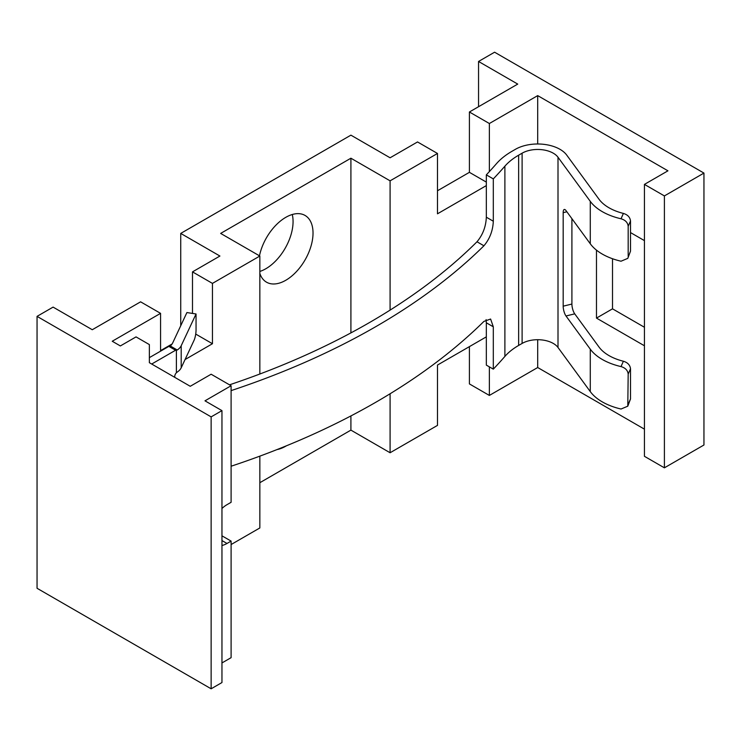 <?xml version="1.0" encoding="UTF-8"?>
<svg xmlns="http://www.w3.org/2000/svg" width="741" height="741" viewBox="0 0 741 741"><rect width="100%" height="100%" fill="white"/><g stroke="black" fill="none" stroke-linecap="round" stroke-linejoin="round"><path stroke-width="1.11" d="M469.405 346.621L469.405 383.912L489.366 395.435L537.697 367.527L644.438 429.159M469.405 111.993L489.366 123.515L537.697 95.617L667.947 170.819L644.438 184.389L644.438 456.308L664.399 467.83L703.95 444.998L703.95 173.079L494.59 52.203L478.547 61.466L517.737 84.094L469.405 111.993L469.405 172.329L437.486 190.761M489.366 395.435L489.366 366.86M437.486 153.47L417.526 141.948L390.09 157.787L350.91 135.158L180.73 233.415L219.92 256.034L192.493 271.873L212.445 283.395L259.841 256.034L220.651 233.415L350.91 158.213L390.09 180.832L437.486 153.47L437.486 213.806L486.328 185.602M212.445 283.395L212.445 343.731L195.717 334.071M192.493 271.873L192.493 313.424M160.565 313.35L140.605 301.828L92.273 329.726L53.093 307.107L37.05 316.37L211.139 416.877L221.957 410.634L204.979 400.825L231.099 385.746L211.139 374.224L190.242 386.293L149.358 362.682L149.358 344.584L136.038 336.896L120.357 345.945L112.234 341.249L160.565 313.35L160.565 351.169M185.065 359.542L212.445 343.731M231.099 544.542L259.841 527.953L259.841 456.15M259.841 374.02L259.841 256.034M37.05 316.37L37.05 588.28L211.139 688.797L221.957 682.544L221.957 410.634M221.957 662.945L231.099 657.665L231.099 541.097L226.996 543.468L221.957 540.56M160.565 350.632L172.097 343.972M211.139 688.797L211.139 416.877M231.099 385.746L231.099 502.305L226.996 504.677A23.758 13.718 120 0 0 221.957 508.483M221.957 545.487A23.758 13.718 120 0 0 226.996 543.468M231.099 541.097L221.957 535.826M151.692 364.035L175.571 350.243A3.575 2.066 120 0 0 176.395 350.345L177.238 350.002A18.59 10.735 0 0 0 181.202 345.732L196.05 313.98L196.05 329.912A7.512 1.602 98.9 0 1 194.096 340.23L181.202 367.795A18.59 10.735 0 0 1 177.238 372.065L176.395 372.769L176.395 350.345M174.737 377.336L174.737 376.465A3.575 2.066 -60 0 1 176.395 372.769M149.358 357.644L167.948 346.908A18.349 10.596 0 0 0 168.837 346.362L170.3 346.001A18.349 10.596 0 0 0 172.69 342.926L186.908 312.554L196.05 313.98M175.571 350.243L168.837 346.362M231.099 466.228A692.844 400.01 0 0 0 483.929 321.39L490.607 319.038L493.311 326.809L493.311 369.138A692.844 400.01 0 0 0 504.89 356.421A73.767 42.589 180 0 1 518.635 345.436L522.109 343.435A22.045 12.727 180 0 1 558.001 347.483L590.281 391.6A55.964 32.308 0 0 0 621.032 409.023L627.784 406.188L628.183 374.066C627.72 370.324 625.33 367.842 621.032 366.591A55.964 32.308 0 0 1 590.281 349.168L566.004 315.981A7.271 2.306 76.3 0 1 563.179 306.181L571.904 304.051A7.271 2.306 -103.7 0 0 574.729 313.851L599.006 347.038A46.488 26.843 0 0 0 623.385 361.238C627.664 362.525 630.035 365.035 630.517 368.759L628.183 374.066M229.506 384.829A683.369 394.536 180 0 0 476.991 241.779C482.817 234.823 485.929 226.626 486.328 217.196L493.311 221.226L493.311 178.896A692.844 400.01 0 0 0 504.89 166.179A73.767 42.589 180 0 1 518.635 155.193L522.109 153.192A22.045 12.727 180 0 1 558.001 157.24L590.281 201.357A55.964 32.308 0 0 0 621.032 218.78L623.385 213.417C627.664 214.714 630.035 217.224 630.517 220.948L630.517 251.116L627.784 258.368L630.517 251.116M493.311 221.226C492.904 230.664 489.773 238.852 483.929 245.78A692.844 400.01 0 0 1 231.099 390.618M493.311 326.809L486.328 322.78L486.087 319.63M486.328 322.78L486.328 365.109L493.311 369.138M623.385 213.417A46.488 26.843 180 0 1 599.006 199.227L566.735 155.11A31.52 18.201 0 0 0 515.403 149.321L511.929 151.331A83.251 48.063 0 0 0 496.424 163.724A683.369 394.536 180 0 1 486.328 174.867L493.311 178.896M486.328 217.196L486.328 174.867M489.366 123.515L489.366 171.606M537.697 367.527L537.697 339.702M537.697 143.995L537.697 95.617M486.328 336.859L437.486 365.054L437.486 425.39L390.09 452.751L390.09 393.758M390.09 310.108L390.09 180.832M486.328 182.101L469.405 172.329M644.438 184.389L664.399 195.92L703.95 173.079M478.547 106.713L478.547 61.466M644.438 327.263L612.511 308.83L612.511 258.739M664.399 467.83L664.399 195.92M644.438 345.778L596.477 318.093L596.477 250.143M644.438 240.621L630.517 232.581M612.511 308.83L596.477 318.093M259.841 482.706L350.91 430.123L390.09 452.751M350.91 430.123L350.91 415.933M350.91 332.904L350.91 158.213M277.051 449.565A38.532 22.249 120 0 0 286.452 445.786M259.841 273.41A38.532 22.249 120 0 0 266.51 282.182A38.532 22.249 120 0 0 296.205 271.864A38.532 22.249 120 0 0 313.026 233.082A38.532 22.249 120 0 0 305.042 215.436A38.532 22.249 120 0 0 259.47 255.821M180.73 325.744L180.73 233.415M259.841 271.438A38.532 22.249 120 0 0 293.065 221.559A38.532 22.249 120 0 0 292.278 214.501M571.904 218.669L571.904 304.051M630.517 368.759L630.517 398.927L627.784 406.188M566.856 211.769L563.179 212.667L563.179 306.181M627.784 258.368L621.032 261.212A55.964 32.308 0 0 1 590.281 243.78L566.004 210.601A7.271 2.306 76.3 0 0 564.281 209.471A7.271 2.306 76.3 0 0 563.179 212.667M621.032 218.78C625.33 220.021 627.72 222.513 628.183 226.255L628.183 256.414M181.202 345.732L181.202 367.795M177.238 350.002L170.3 346.001M504.89 356.421L504.89 166.179M476.991 241.779L483.929 245.78M623.385 361.238L621.032 366.591M566.004 315.981L574.729 313.851M590.281 391.6L590.281 349.168M630.517 398.927L628.183 404.234M558.001 347.483L558.001 157.24M590.281 243.78L590.281 201.357M628.183 226.255L630.517 220.948M522.109 343.435L522.109 153.192M518.635 345.436L518.635 155.193"/></g></svg>
